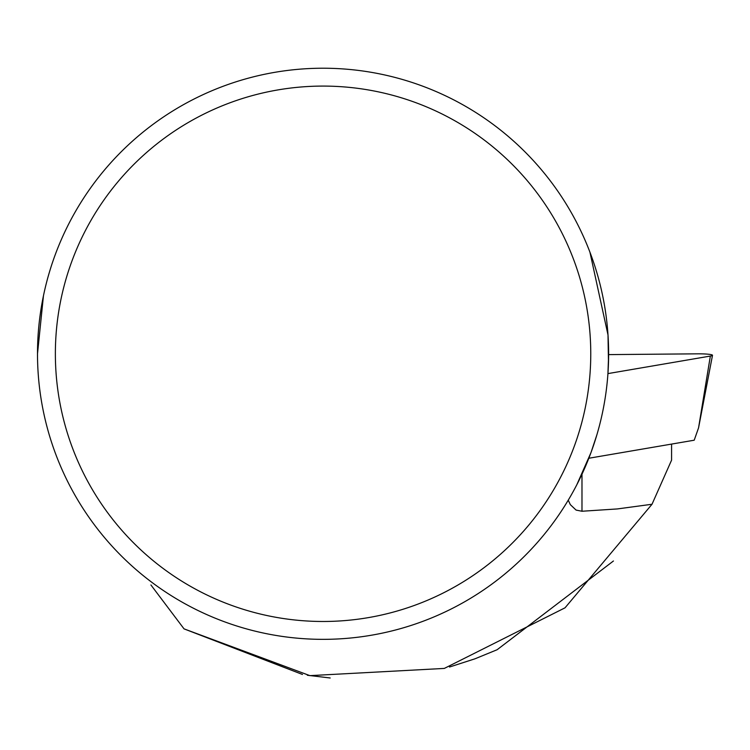 <?xml version="1.0" encoding="UTF-8"?>
<svg xmlns="http://www.w3.org/2000/svg" width="750" height="750" viewBox="0 0 750 750"><rect width="100%" height="100%" fill="white"/><g stroke="black" fill="none" stroke-linecap="round" stroke-linejoin="round"><path stroke-width="1.12" d="M710.353 356.062A14.184 1.491 -0.2 0 0 712.5 355.303A14.184 1.491 -0.2 0 0 697.575 353.831L608.625 354.609L607.931 373.603L710.353 356.062L698.559 427.866L694.2 440.212L588.825 458.25M671.578 444.084L671.578 460.153L652.013 504.253L565.031 607.819L444.319 668.419L309.891 675.637L184.031 628.866L150.919 584.963M652.013 504.253L617.391 508.931L581.981 511.247L576.084 510.084L570.319 504.628L568.247 500.166M613.444 560.991L497.128 649.725L474.947 658.819L449.522 667.022M307.322 675.253L330.178 677.981M302.475 674.466L184.031 628.866M576.797 484.8L591 452.55L596.831 434.991M37.519 356.719L37.5 353.784A285.562 285.562 0 0 1 465.844 106.481A285.562 285.562 0 0 1 465.844 601.087A285.562 285.562 0 0 1 37.5 353.784L43.444 295.828M589.931 252.159L608.006 334.988L608.475 362.916M55.369 353.784A267.694 267.694 0 0 1 456.909 121.95A267.694 267.694 0 0 1 456.909 585.619A267.694 267.694 0 0 1 55.369 353.784M581.981 511.247L581.981 474.216M698.559 427.866L712.5 355.303"/></g></svg>
